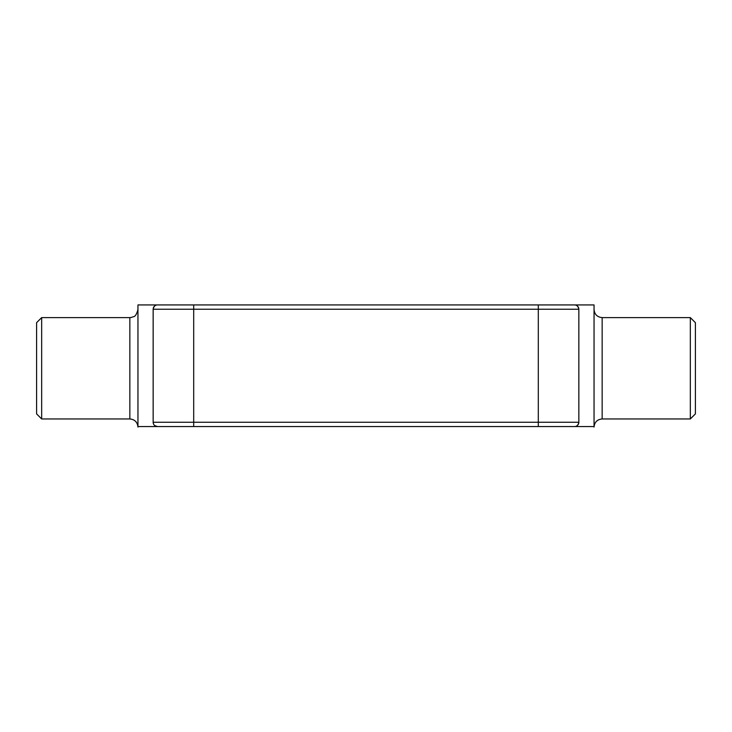 <?xml version="1.0" encoding="UTF-8"?>
<svg xmlns="http://www.w3.org/2000/svg" width="732" height="732" viewBox="0 0 732 732"><rect width="100%" height="100%" fill="white"/><g stroke="black" fill="none" stroke-linecap="round" stroke-linejoin="round"><path stroke-width="1.1" d="M695.4 413.891L695.4 322.675L690.331 317.606L690.331 418.96L695.4 413.891M41.669 418.96L36.6 413.891L36.6 322.675L41.669 317.606L41.669 418.96L129.848 418.96L129.848 317.606L41.669 317.606M538.304 304.933L538.304 309.243L153.153 309.243C153.766 306.415 155.202 304.979 157.462 304.933L574.538 304.933C576.798 304.97 578.234 306.406 578.847 309.243L578.847 422.254C578.225 425.118 576.789 426.555 574.538 426.555L594.045 426.555L594.045 304.933L574.538 304.933A4.31 4.31 0 0 1 578.847 309.243L538.304 309.243L538.304 422.254L578.847 422.254A4.31 4.31 0 0 1 574.538 426.555L157.462 426.555L154.726 425.576M153.51 423.947L153.153 422.254L193.696 422.254L193.696 426.555L137.955 426.555L137.955 304.933L193.696 304.933L193.696 422.254L538.304 422.254L538.304 426.555L574.538 426.555A4.31 4.31 0 0 0 578.847 422.254M157.462 304.933A4.31 4.31 0 0 0 153.153 309.243A4.31 4.31 0 0 1 153.226 308.474A4.31 4.31 0 0 0 153.153 309.243L153.153 422.254A4.31 4.31 0 0 0 157.462 426.555M690.331 418.96L602.152 418.96L602.152 317.606C597.23 317.121 594.53 314.421 594.045 309.499M578.847 309.243A4.31 4.31 0 0 0 574.538 304.933M129.848 418.96C134.77 419.436 137.47 422.144 137.955 427.067M129.848 317.606L131.742 317.377C133.306 316.151 135.594 318.356 137.955 309.499M602.152 418.96C597.23 419.436 594.53 422.144 594.045 427.067M602.152 317.606L690.331 317.606"/></g></svg>
